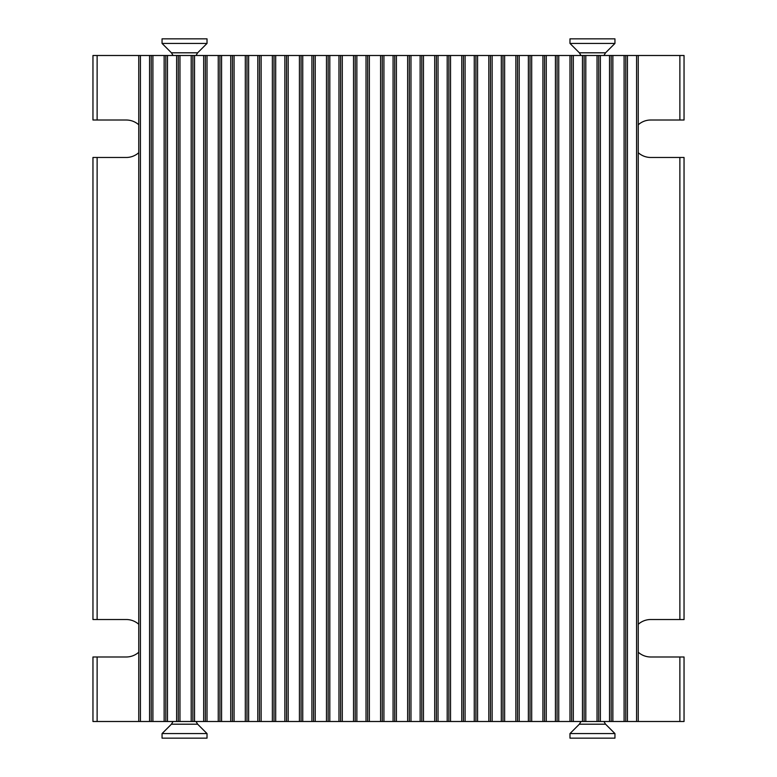 <?xml version="1.0" encoding="UTF-8"?>
<svg xmlns="http://www.w3.org/2000/svg" width="777" height="777" viewBox="0 0 777 777"><rect width="100%" height="100%" fill="white"/><g stroke="black" fill="none" stroke-linecap="round" stroke-linejoin="round"><path stroke-width="1.17" d="M97.125 120.017L97.125 55.497L92.958 55.497L92.958 120.017L126.262 120.017A18.735 18.735 0 0 1 138.753 124.786M138.753 152.71A18.735 18.735 0 0 1 126.262 157.478L92.958 157.478L92.958 619.522L126.262 619.522A18.735 18.735 0 0 1 138.753 624.29M638.247 124.786A18.735 18.735 0 0 1 650.737 120.017L684.042 120.017L684.042 55.497L636.586 55.497L636.586 721.503L638.247 721.503L638.247 55.497M638.247 624.29A18.735 18.735 0 0 1 650.737 619.522L684.042 619.522L684.042 157.478L650.737 157.478A18.735 18.735 0 0 1 638.247 152.71M679.875 721.503L684.042 721.503L684.042 656.983L679.875 656.983L679.875 721.503L638.247 721.503M679.875 656.983L650.737 656.983A18.735 18.735 0 0 1 638.247 652.214M138.753 652.214A18.735 18.735 0 0 1 126.262 656.983L92.958 656.983L92.958 721.503L140.414 721.503L140.414 55.497L138.753 55.497L138.753 721.503M97.125 55.497L138.753 55.497M167.473 721.503L167.473 55.497L149.572 55.497L149.572 721.503L636.586 721.503M149.572 721.503L140.414 721.503M149.572 55.497L140.414 55.497M167.473 55.497L176.632 55.497L176.632 721.503M194.532 721.503L194.532 55.497L176.632 55.497M194.532 55.497L203.681 55.497L203.681 721.503M221.581 721.503L221.581 55.497L203.681 55.497M221.581 55.497L230.74 55.497L230.74 721.503M248.64 721.503L248.64 55.497L230.74 55.497M248.64 55.497L257.799 55.497L257.799 721.503M275.699 721.503L275.699 55.497L257.799 55.497M275.699 55.497L284.858 55.497L284.858 721.503M302.748 721.503L302.748 55.497L284.858 55.497M302.748 55.497L311.907 55.497L311.907 721.503M329.807 721.503L329.807 55.497L311.907 55.497M329.807 55.497L338.966 55.497L338.966 721.503M356.866 721.503L356.866 55.497L338.966 55.497M356.866 55.497L366.025 55.497L366.025 721.503M383.925 721.503L383.925 55.497L366.025 55.497M383.925 55.497L393.075 55.497L393.075 721.503M410.975 721.503L410.975 55.497L393.075 55.497M410.975 55.497L420.134 55.497L420.134 721.503M438.034 721.503L438.034 55.497L420.134 55.497M438.034 55.497L447.193 55.497L447.193 721.503M465.093 721.503L465.093 55.497L447.193 55.497M465.093 55.497L474.252 55.497L474.252 721.503M492.142 721.503L492.142 55.497L474.252 55.497M492.142 55.497L501.301 55.497L501.301 721.503M519.201 721.503L519.201 55.497L501.301 55.497M519.201 55.497L528.36 55.497L528.36 721.503M546.26 721.503L546.26 55.497L528.36 55.497M546.26 55.497L555.419 55.497L555.419 721.503M573.319 721.503L573.319 55.497L555.419 55.497M573.319 55.497L582.468 55.497L582.468 721.503M600.368 721.503L600.368 55.497L582.468 55.497M600.368 55.497L609.527 55.497L609.527 721.503M627.428 721.503L627.428 55.497L609.527 55.497M627.428 55.497L636.586 55.497M151.233 721.503L151.233 55.497M165.802 55.497L165.802 721.503M178.292 721.503L178.292 55.497M192.861 721.503L192.861 55.497L192.861 721.503M205.351 721.503L205.351 55.497M219.92 55.497L219.92 721.503M232.41 721.503L232.41 55.497M246.979 55.497L246.979 721.503M259.46 721.503L259.46 55.497M274.028 55.497L274.028 721.503M286.519 721.503L286.519 55.497M301.087 721.503L301.087 55.497L301.087 721.503M313.578 721.503L313.578 55.497M328.147 55.497L328.147 721.503M340.627 721.503L340.627 55.497M355.196 721.503L355.196 55.497L355.196 721.503M367.686 721.503L367.686 55.497M382.255 55.497L382.255 721.503M394.745 721.503L394.745 55.497M409.314 55.497L409.314 721.503M421.804 721.503L421.804 55.497M436.373 721.503L436.373 55.497L436.373 721.503M448.853 721.503L448.853 55.497M463.422 721.503L463.422 55.497L463.422 721.503M475.912 721.503L475.912 55.497M490.481 721.503L490.481 55.497L490.481 721.503M502.972 721.503L502.972 55.497M517.54 721.503L517.54 55.497L517.54 721.503M530.021 721.503L530.021 55.497M544.59 55.497L544.59 721.503M557.08 721.503L557.08 55.497M571.649 55.497L571.649 721.503M584.139 721.503L584.139 55.497M598.708 55.497L598.708 721.503M611.198 721.503L611.198 55.497M625.767 55.497L625.767 721.503M197.64 52.807L207.022 43.425L162.053 43.425L171.435 52.807L197.64 52.807L196.008 55.497M207.022 43.425L207.022 38.85L162.053 38.85L162.053 43.425M605.565 52.807L614.947 43.425L569.978 43.425L579.36 52.807L605.565 52.807L603.933 55.497M614.947 43.425L614.947 38.85L569.978 38.85L569.978 43.425M579.36 724.193L569.978 733.575L614.947 733.575L605.565 724.193L579.36 724.193L580.992 721.503M569.978 733.575L569.978 738.15L614.947 738.15L614.947 733.575M171.435 724.193L162.053 733.575L207.022 733.575L197.64 724.193L171.435 724.193L173.067 721.503M162.053 733.575L162.053 738.15L207.022 738.15L207.022 733.575M97.125 619.522L97.125 157.478M679.875 55.497L679.875 120.017M679.875 157.478L679.875 619.522M97.125 721.503L97.125 656.983M152.904 721.503L152.904 55.497M164.141 55.497L164.141 721.503M179.963 721.503L179.963 55.497M191.2 55.497L191.2 721.503M207.012 721.503L207.012 55.497M218.25 55.497L218.25 721.503M234.071 721.503L234.071 55.497M245.309 55.497L245.309 721.503M261.13 721.503L261.13 55.497M272.368 55.497L272.368 721.503M288.18 721.503L288.18 55.497M299.427 55.497L299.427 721.503M315.239 721.503L315.239 55.497M326.476 55.497L326.476 721.503M342.298 721.503L342.298 55.497M353.535 55.497L353.535 721.503M369.357 721.503L369.357 55.497M380.594 55.497L380.594 721.503M396.406 721.503L396.406 55.497M407.643 55.497L407.643 721.503M423.465 721.503L423.465 55.497M434.702 55.497L434.702 721.503M450.524 721.503L450.524 55.497M461.761 55.497L461.761 721.503M477.573 721.503L477.573 55.497M488.82 55.497L488.82 721.503M504.632 721.503L504.632 55.497M515.87 55.497L515.87 721.503M531.691 721.503L531.691 55.497M542.929 55.497L542.929 721.503M558.75 721.503L558.75 55.497M569.988 55.497L569.988 721.503M585.8 721.503L585.8 55.497M597.037 55.497L597.037 721.503M612.859 721.503L612.859 55.497M624.096 55.497L624.096 721.503M171.435 52.807L173.067 55.497M579.36 52.807L580.992 55.497M605.565 724.193L603.933 721.503M197.64 724.193L196.008 721.503"/></g></svg>
